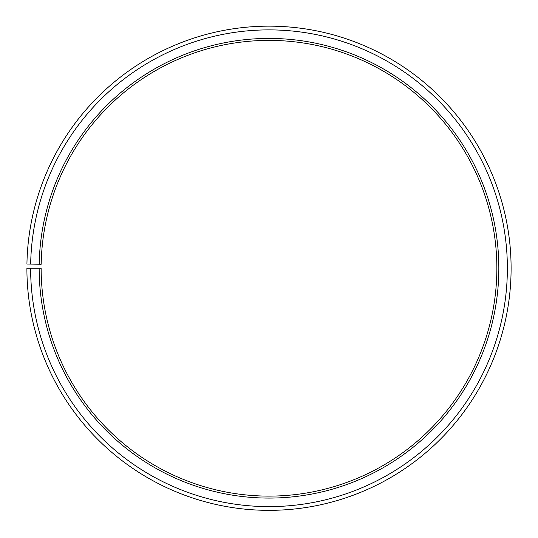 <?xml version="1.0" encoding="UTF-8"?>
<svg xmlns="http://www.w3.org/2000/svg" width="538" height="538" viewBox="0 0 538 538"><rect width="100%" height="100%" fill="white"/><g stroke="black" fill="none" stroke-linecap="round" stroke-linejoin="round"><path stroke-width="0.81" d="M496.856 268.247A227.856 227.856 0 0 0 270.991 40.397A227.856 227.856 0 0 0 41.177 264.272L39.2 264.239A229.834 229.834 0 0 1 271.004 38.427A229.834 229.834 0 0 1 498.834 268.247A229.834 229.834 0 0 1 269 498.08A229.834 229.834 0 0 1 39.166 268.247L41.144 268.247A227.856 227.856 0 0 0 269 496.11A227.856 227.856 0 0 0 496.856 268.247M30.666 264.091L26.934 264.024A242.1 242.1 0 0 1 271.112 26.16A242.1 242.1 0 0 1 511.1 268.247A242.1 242.1 0 0 1 269 510.347A242.1 242.1 0 0 1 26.9 268.247L30.632 268.247A238.368 238.368 0 0 0 269 506.614A238.368 238.368 0 0 0 507.368 268.247A238.368 238.368 0 0 0 271.078 29.893A238.368 238.368 0 0 0 30.666 264.091L39.2 264.239M30.632 268.247L39.166 268.247"/></g></svg>
